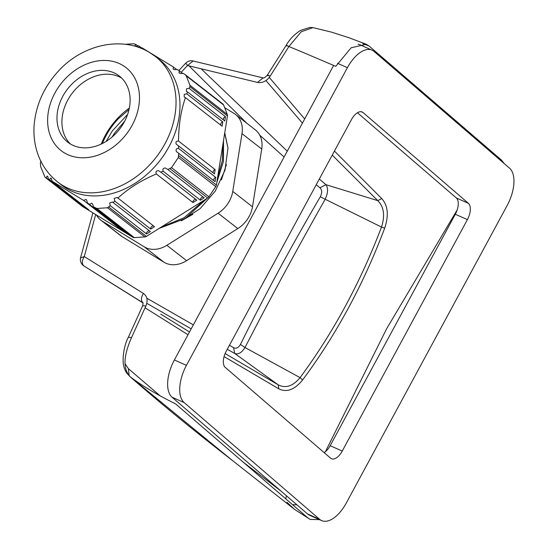 <?xml version="1.0" encoding="UTF-8"?>
<svg xmlns="http://www.w3.org/2000/svg" width="548" height="548" viewBox="0 0 548 548"><rect width="100%" height="100%" fill="white"/><g stroke="black" fill="none" stroke-linecap="round" stroke-linejoin="round"><path stroke-width="0.82" d="M70.336 143.96A41.943 32.866 128 0 1 72.562 92.749A41.943 32.866 128 0 1 121.69 78.111M70.171 143.857A41.943 32.866 128 0 1 67.753 142.185A41.943 32.866 128 0 1 66.507 90.399A41.943 32.866 128 0 1 116.93 74.37A41.943 32.866 128 0 1 119.341 76.042A41.943 32.866 128 0 1 120.594 127.828A41.943 32.866 128 0 1 70.171 143.857M155.605 56.663L159.55 59.739A79.529 62.314 128 0 1 163.948 155.022A79.529 62.314 128 0 1 66.315 188.327A79.529 62.314 128 0 1 61.739 185.156L57.793 182.08A79.529 62.314 -52 0 0 62.369 185.251A79.529 62.314 -52 0 0 157.975 154.851A79.529 62.314 -52 0 0 155.605 56.663L150.063 52.82C121.793 35.072 81.714 44.97 58.013 71.548C43.833 87.18 35.873 105.093 34.12 125.287C33.503 133.972 34.36 142.391 36.695 150.529C40.47 163.366 47.505 173.887 57.793 182.08M140.576 48.128L141.905 47.765L173.456 67.048L176.771 69.637M141.432 47.923L139.48 46.402L138.336 47.525M139.48 46.402L138.274 45.737C136.219 46.409 135.082 46.368 134.856 45.614L135.013 46.005M137.815 45.902L136.02 44.504L134.856 45.614M136.02 44.504L133.76 43.751L125.122 44.292M157.543 58.252A79.529 62.314 128 0 1 163.948 155.022A79.529 62.314 128 0 1 66.315 188.327A79.529 62.314 128 0 1 59.807 183.566M203.376 197.198A2.35 1.843 -52 0 0 202.753 197.136A2.35 1.843 -52 0 0 200.404 200.232L204.205 197.849L167.866 169.51L171.531 167.633L178.381 157.447L215.761 186.601L208.904 196.787A3.357 2.63 128 0 1 207.671 197.992L146.398 236.394A3.357 2.63 128 0 1 144.891 236.907L107.511 207.761L96.948 208.487L93.475 206.795L92.667 204.144L91.865 203.246L89.495 204.212M220.796 125.184A2.35 1.843 -52 0 1 221.166 123.081A2.35 1.843 -52 0 1 222.796 121.923L186.841 93.879L184.238 94.283L184.224 96.982L185.457 97.626C180.984 110.415 178.669 124.882 178.511 141.035C176.196 141.042 175.449 142.076 176.257 144.151L178.518 145.871L178.566 148.392C176.278 148.467 175.572 149.542 176.463 151.625L178.744 153.351L178.381 157.447M186.834 93.879L187.594 91.982L186.389 91.365L186.526 88.755L189.142 88.365L189.916 86.666L227.454 115.936L216.392 185.025A3.357 2.63 128 0 1 215.761 186.601M222.728 103.901A3.357 2.63 128 0 1 222.92 104.031L185.197 74.631L186.224 75.809L189.937 85.269L189.916 86.666M185.197 74.631L183.251 73.37L180.552 73.535L179.045 72.905L179.278 70.795L177.264 69.493L174.579 69.671L173.127 69.082L173.456 67.048M144.891 236.907L134.322 237.64A3.357 2.63 128 0 1 132.945 237.325L82.734 206.637A3.357 2.63 128 0 1 82.543 206.507A3.357 2.63 128 0 1 82.364 206.349M222.92 104.031A3.357 2.63 128 0 1 223.598 104.956L227.31 114.416A3.357 2.63 128 0 1 227.454 115.936M101.243 144.076A64.76 50.745 128 0 1 129.335 108.059M189.142 88.365L225.481 116.703A2.35 1.843 -52 0 0 223.851 117.868A2.35 1.843 -52 0 0 223.481 119.971M225.481 116.703L224.79 120.992L187.594 91.982M222.796 121.923L222.111 126.211L185.457 97.626M82.543 206.507L45.066 177.278L40.771 166.969L40.36 162.927L40.997 160.996M167.866 169.51L165.428 168.024C163.174 167.989 162.434 169.058 163.201 171.223L200.404 200.232M195.965 199.534A2.35 1.843 -52 0 0 195.348 199.465A2.35 1.843 -52 0 0 192.999 202.561L156.344 173.976C155.495 171.819 156.187 170.716 158.42 170.668L160.838 172.141L163.201 171.223M192.999 202.561L196.801 200.178L160.845 172.141M126.992 232.927A2.35 1.843 -52 0 0 126.698 233.229L129.814 235.133L93.475 206.795M126.698 233.229L87.488 202.918L86.694 200.287L85.92 199.41L83.68 200.472L120.327 229.057A2.35 1.843 -52 0 1 120.622 228.763M120.327 229.057L123.444 230.961L87.488 202.918M82.871 205.966A2.35 1.843 -52 0 0 82.584 206.267L85.7 208.172L48.498 179.162L49.704 179.826L50.45 178.134L51.19 178.175L52.122 181.189L88.776 209.774L85.659 207.87A2.35 1.843 -52 0 1 85.954 207.576M149.542 230.941A2.35 1.843 -52 0 0 147.001 232.078A2.35 1.843 -52 0 0 146.576 233.969L150.378 231.585L113.176 202.575L114.738 201.034L114.196 198.383L117.204 197.486L154.495 226.694L150.693 229.078A2.35 1.843 -52 0 1 151.118 227.18A2.35 1.843 -52 0 1 153.666 226.043M82.734 206.637L45.203 177.367L46.244 177.929L46.977 176.223L47.669 176.223L48.498 179.162M46.244 177.929L82.584 206.267M49.704 179.826L85.659 207.87M107.511 207.761L110.237 205.63L109.675 202.966L112.559 201.972L113.176 202.575M110.237 205.63L146.576 233.969M114.738 201.034L150.693 229.078M178.566 148.392L215.768 177.401A2.35 1.843 -52 0 0 213.768 180.669M215.768 177.401L215.076 181.689L178.744 153.351M178.511 141.035L215.159 169.62A2.35 1.843 -52 0 0 213.158 172.887M215.159 169.62L214.474 173.908L178.518 145.871M52.122 181.189L83.68 200.472M117.841 198.109C128.472 188.348 141.309 180.306 156.344 173.976M179.278 70.788L182.765 73.507M105.374 136.938A26.304 20.612 128 0 1 110.888 127.862M224.673 107.696L234.058 113.429A26.304 20.612 128 0 1 235.572 114.477A26.304 20.612 128 0 1 241.997 133.657L232.756 191.403A26.304 20.612 128 0 1 218.09 213.199L166.88 245.292A26.304 20.612 128 0 1 144.282 246.853L102.312 221.207A26.304 20.612 128 0 1 100.798 220.159A26.304 20.612 128 0 1 96.448 215.015M181.265 220.83L192.882 214.289M221.371 179.895L226.413 164.647M224.701 133.137L227.982 148.049L224.838 133.109M235.572 114.477L255.3 129.862A26.304 20.612 128 0 1 261.725 149.042L252.484 206.788A26.304 20.612 128 0 1 237.818 228.585L186.608 260.677A26.304 20.612 128 0 1 164.01 262.239L122.04 236.592A26.304 20.612 128 0 1 120.519 235.544L100.798 220.159M112.011 137.11L114.765 132.869L124.745 121.094M223.529 140.432L223.433 161.331L216.789 182.553M207.226 198.273L185.156 218.549L159.132 228.413M106.148 141.405L112.306 130.951L127.616 114.429M223.009 143.686L222.392 160.502L217.597 177.525M203.842 200.39L184.114 217.734L161.331 227.036M102.318 143.555A63.753 49.957 128 0 1 109.997 129.157A63.753 49.957 128 0 1 118.279 118.786L117.731 118.21M181.292 220.817L200.006 208.754L215.234 191.163L225.016 170.086L227.982 148.049L224.742 132.863M118.286 118.793L129.013 109.559M186.45 365.352L347.398 67.685A30.681 15.57 -66 0 1 372.03 50.142A30.681 15.57 -66 0 1 374.037 51.423L509.51 168.14A30.681 15.57 -66 0 1 507.215 205.39L346.268 503.057A30.681 15.57 -66 0 1 321.635 520.6A30.681 15.57 -66 0 1 319.628 519.319L184.155 402.595A30.681 15.57 -66 0 1 186.45 365.352L174.367 359.981L333.636 65.418M321.635 520.6L309.558 515.23A30.681 15.57 -66 0 1 307.544 513.956L172.079 397.232A30.681 15.57 -66 0 1 174.367 359.981M226.269 351.124L351.412 119.683A13.419 6.809 -66 0 1 362.187 112.004A13.419 6.809 -66 0 1 363.071 112.566L468.396 203.322A13.419 6.809 -66 0 1 467.396 219.618L342.253 451.059A13.419 6.809 -66 0 1 331.478 458.738A13.419 6.809 -66 0 1 330.602 458.176L225.269 367.42A13.419 6.809 -66 0 1 226.269 351.124M357.44 112.758L456.32 197.951A13.419 6.809 -66 0 1 455.313 214.247L330.177 445.695A13.419 6.809 -66 0 1 324.149 452.621M358.077 44.203A30.681 15.57 -66 0 1 359.954 44.772L372.03 50.142M305.88 53.601L335.766 66.349L351.131 47.786L366.215 44.272L349.014 37.737L331.369 32.092L312.99 27.633L301.249 31.757L288.899 46.518L305.88 53.601M362.755 43.545L369.071 46.018L366.215 44.272M257.505 82.419L263.088 77.898L193.101 60.979L187.567 65.507L257.505 82.419C262.382 83.262 266.595 81.186 270.143 76.193C267.465 74.802 266.753 74.679 268.006 75.823M312.99 27.626L309.942 27.4L300.503 30.428C294.338 34.366 289.57 39.333 286.207 45.306L267.383 75.076C262.992 79.652 263.369 77.337 263.088 77.898L263.102 77.898M181.176 72.274L187.567 65.507L185.799 63.116L178.833 70.507M95.688 214.549L84.269 256.56L80.522 257.896A7.672 7.672 0 0 0 83.94 265.979L143.055 302.859M143.117 302.9L142.692 305.688L145.898 305.976C148.056 300.407 147.227 296.228 143.398 293.447C140.925 297.674 140.822 300.818 143.09 302.88M369.071 46.018L501.495 160.119L504.318 163.674M265.944 80.57L302.434 123.136M332.252 155.111L377.764 200.63L381.716 198.561C387.957 205.493 388.95 215.35 384.689 228.132C363.612 284.124 336.246 334.746 302.578 379.99C294.666 389.731 286.748 392.683 278.829 388.847L278.179 384.806C285.618 388.628 292.92 386.237 300.092 377.634L302.578 379.99M240.462 344.452L244.997 347.528C241.723 352.748 238.298 354.727 234.722 353.46L233.517 347.59C236.065 348.932 238.38 347.891 240.462 344.452C264.109 296.434 290.721 247.216 320.299 196.801C322.251 192.759 322.128 189.759 319.916 187.8L325.971 184.69L319.32 179.038M287.268 151.179L201.068 68.733M225.112 353.556L278.179 384.806L234.722 353.46L227.269 349.275M191.19 328.869L146.809 303.325M160.756 314.12L189.505 331.992M384.689 228.132L381.497 227.071C360.406 282.487 333.266 332.67 300.092 377.634L244.997 347.528C269.568 299.756 296.297 250.326 325.176 199.246L381.497 227.071C385.175 215.611 383.929 206.795 377.764 200.63L325.971 184.69C328.314 188.231 328.047 193.088 325.176 199.246L320.299 196.801M319.477 519.641L310.154 519.415L307.997 517.983L175.572 403.883C156.495 394.396 141.336 385.319 130.082 376.668L232.79 460.793L294.625 509.441L307.997 517.983M292.57 504.694L296.872 504.756M285.768 498.831L286.419 495.748M145.898 305.976L131.568 337.5C123.362 356.029 122.868 369.085 130.082 376.668L129.766 376.408C158.968 402.068 193.307 430.187 232.79 460.793M122.916 65.472A52.683 41.278 -52 0 0 58.239 87.536A52.683 41.278 -52 0 0 64.184 152.755A52.683 41.278 -52 0 0 128.862 130.691A52.683 41.278 -52 0 0 122.916 65.472M186.224 75.809L223.598 104.956M189.937 85.269L227.31 114.416M178.86 155.755L216.392 185.025M134.322 237.64L96.948 208.487M132.945 237.325L95.414 208.055M108.867 207.123L146.398 236.394M207.671 197.992L170.133 168.722M171.531 167.633L208.904 196.787M218.09 213.199L237.818 228.585M166.88 245.292L186.608 260.677M232.756 191.403L252.484 206.788M241.997 133.657L261.725 149.042M144.282 246.853L164.01 262.239M102.312 221.207L122.04 236.592M347.398 67.685L337.513 63.294M184.155 402.595L172.079 397.232M319.628 519.319L307.544 513.956M363.071 112.566L361.187 111.73M468.396 203.322L456.32 197.951M467.396 219.618L455.313 214.247M342.253 451.059L330.177 445.695M83.974 265.999C81.659 263.958 81.755 260.814 84.269 256.56L143.398 293.447M286.837 46.032C285.577 44.895 286.262 45.059 288.899 46.518L270.143 76.193M131.568 337.5L128.314 337.315M499.153 159.221L501.495 160.119M145.056 307.791L188.019 334.746M224.064 356.604L278.829 388.847M269.287 77.426L304.688 118.971M334.438 151.07L381.716 198.561M325.409 451.716L386.655 328.704L457.155 209.98M125.047 363.632L128.355 368.633L160.146 395.848M243.25 462.197L281.213 491.261M319.916 187.8L316.251 184.71M284.111 157.023L259.718 135.137M247.045 123.43L188.978 65.849M233.517 347.59L229.427 345.288M193.348 324.889L146.782 298.153M286.892 502.221L294.625 509.441L310.154 519.415M129.191 375.818L128.355 368.633M92.907 212.857L80.522 257.896M83.94 265.979L112.765 284.035M142.699 305.681L128.321 337.308C125.561 342.486 123.834 349.192 123.136 357.419L123.136 360.748C123.094 365.119 124.273 369.208 126.67 373.01L129.766 376.408M143.124 303.03L112.778 284.042M193.101 60.979A7.672 7.672 0 0 0 185.799 63.116"/></g></svg>

